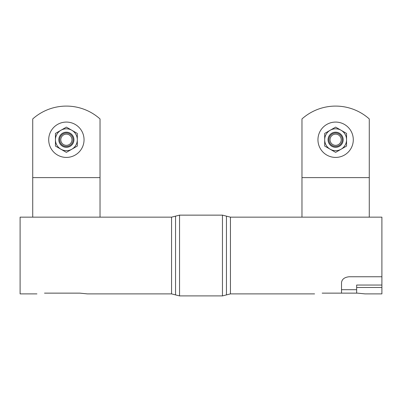 <?xml version="1.0" encoding="UTF-8"?>
<svg xmlns="http://www.w3.org/2000/svg" width="402" height="402" viewBox="0 0 402 402"><rect width="100%" height="100%" fill="white"/><g stroke="black" fill="none" stroke-linecap="round" stroke-linejoin="round"><path stroke-width="0.6" d="M79.837 293.133L87.41 293.892L79.837 293.133L44.501 293.133C34.733 293.957 34.733 293.957 44.501 293.133M357.499 293.133L365.071 293.892L357.499 293.133L341.514 293.133L341.514 282.651C341.956 279.224 344.479 277.264 349.087 276.762L381.9 276.762L381.9 217.155L230.446 217.155L230.446 293.892L314.59 293.892M381.9 276.762L381.9 293.892L365.071 293.892M381.9 287.475L356.659 287.475L356.659 293.133M322.163 293.133C312.389 293.957 312.389 293.957 322.163 293.133C312.389 293.957 312.389 293.957 322.163 293.133L341.514 293.133M87.41 293.892L171.553 293.892L171.553 217.155L20.1 217.155L20.1 293.892L36.929 293.892M381.9 285.043L356.659 285.043L356.659 287.475M356.659 289.696L341.514 289.696M100.033 177.609L100.033 118.947A50.486 50.486 0 0 0 32.723 118.947L32.723 217.155L100.033 217.155L100.033 177.609L32.723 177.609M369.277 177.609L369.277 118.947A50.486 50.486 0 0 0 301.967 118.947L301.967 217.155L369.277 217.155L369.277 177.609L301.967 177.609M66.375 133.017A6.733 6.733 0 0 1 73.109 139.745A6.733 6.733 0 0 1 66.375 146.479A6.733 6.733 0 0 1 59.647 139.745A6.733 6.733 0 0 1 66.375 133.017M66.375 134.152A5.593 5.593 0 0 1 71.968 139.745A5.593 5.593 0 0 1 66.375 145.338A5.593 5.593 0 0 1 60.782 139.745A5.593 5.593 0 0 1 66.375 134.152M335.625 133.017A6.733 6.733 0 0 1 342.353 139.745A6.733 6.733 0 0 1 335.625 146.479A6.733 6.733 0 0 1 328.891 139.745A6.733 6.733 0 0 1 335.625 133.017M335.625 134.152A5.593 5.593 0 0 1 341.218 139.745A5.593 5.593 0 0 1 335.625 145.338A5.593 5.593 0 0 1 330.032 139.745A5.593 5.593 0 0 1 335.625 134.152M66.375 122.077A17.668 17.668 0 0 1 84.048 139.745A17.668 17.668 0 0 1 66.375 157.418A17.668 17.668 0 0 1 48.707 139.745A17.668 17.668 0 0 1 66.375 122.077M335.625 122.077A17.668 17.668 0 0 1 353.293 139.745A17.668 17.668 0 0 1 335.625 157.418A17.668 17.668 0 0 1 317.952 139.745A17.668 17.668 0 0 1 335.625 122.077M328.057 139.745A7.563 7.563 0 0 1 335.625 132.183A7.563 7.563 0 0 1 343.187 139.745A7.563 7.563 0 0 1 335.625 147.313A7.563 7.563 0 0 1 328.057 139.745M341.092 149.217A10.939 10.939 0 0 0 341.092 130.273A10.939 10.939 0 0 0 324.685 139.745A10.939 10.939 0 0 0 341.092 149.217L346.559 146.062L346.559 133.429L335.625 127.117L324.685 133.429L324.685 146.062L335.625 152.378L341.092 149.217M58.813 139.745A7.563 7.563 0 0 1 66.375 132.183A7.563 7.563 0 0 1 73.943 139.745A7.563 7.563 0 0 1 66.375 147.313A7.563 7.563 0 0 1 58.813 139.745M71.847 149.217A10.939 10.939 0 0 0 71.847 130.273A10.939 10.939 0 0 0 55.441 139.745A10.939 10.939 0 0 0 71.847 149.217L77.315 146.062L77.315 133.429L66.375 127.117L55.441 133.429L55.441 146.062L66.375 152.378L71.847 149.217M171.553 217.155L179.543 215.135L222.457 215.135L226.452 216.145L226.452 294.902L230.446 293.892M222.457 215.135L222.457 295.907L226.452 294.902M179.543 215.135L179.543 295.907L222.457 295.907M175.548 216.145L175.548 294.902L179.543 295.907M226.452 216.145L230.446 217.155M171.553 293.892L175.548 294.902"/></g></svg>
